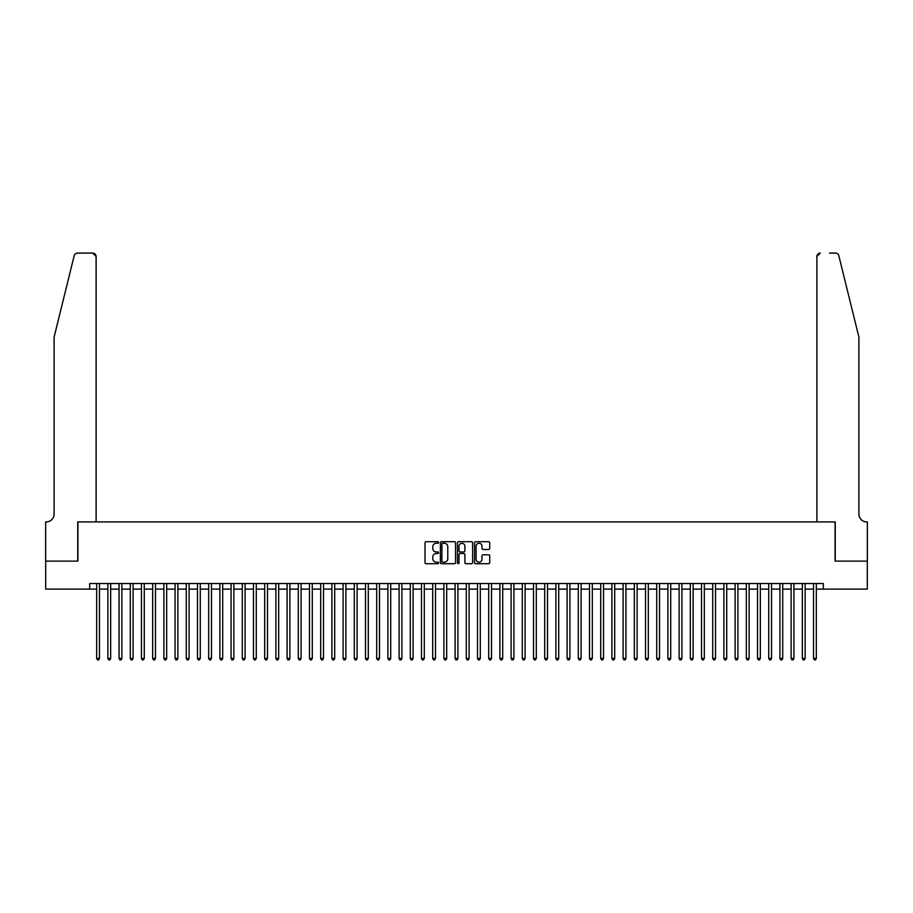 <?xml version="1.0" encoding="UTF-8"?>
<svg xmlns="http://www.w3.org/2000/svg" width="913" height="913" viewBox="0 0 913 913"><rect width="100%" height="100%" fill="white"/><g stroke="black" fill="none" stroke-linecap="round" stroke-linejoin="round"><path stroke-width="1.37" d="M438.582 542.493A0.765 0.765 0 0 0 437.806 541.717L426.131 541.717A1.096 1.096 0 0 0 425.024 542.824L425.024 562.613A1.096 1.096 0 0 0 426.131 563.709L437.806 563.709A0.765 0.765 0 0 0 438.582 562.944A0.765 0.765 0 0 0 437.806 562.168L436.3 562.168A3.515 3.515 0 0 1 432.785 558.653L432.785 556.998A3.515 3.515 0 0 1 436.3 553.483L437.806 553.483A0.765 0.765 0 0 0 438.582 552.719A0.765 0.765 0 0 0 437.806 551.943L436.3 551.943A3.515 3.515 0 0 1 432.785 548.428L432.785 546.784A3.515 3.515 0 0 1 436.3 543.258L437.806 543.258A0.765 0.765 0 0 0 438.582 542.493M488.626 549.478A1.096 1.096 0 0 0 489.733 548.371L489.733 542.824A1.096 1.096 0 0 0 488.626 541.717L475.662 541.717A1.096 1.096 0 0 0 474.555 542.824L474.555 562.613A1.096 1.096 0 0 0 475.662 563.709L488.626 563.709A1.096 1.096 0 0 0 489.733 562.613L489.733 555.903A1.096 1.096 0 0 0 488.626 554.807L483.08 554.807A1.096 1.096 0 0 0 481.984 555.903L481.984 559.235A2.944 2.944 0 0 1 479.04 562.168A2.944 2.944 0 0 1 476.095 559.235L476.095 546.202A2.944 2.944 0 0 1 479.04 543.258A2.944 2.944 0 0 1 481.984 546.202L481.984 548.371A1.096 1.096 0 0 0 483.08 549.478L488.626 549.478M89.668 589.125L45.707 589.125L45.707 561.118L77.913 561.118L77.913 521.916L835.087 521.916L835.087 561.118L867.293 561.118L867.293 589.125L823.332 589.125L823.332 583.521L89.668 583.521L89.668 589.125L96.675 589.125M455.541 542.824A1.096 1.096 0 0 0 454.434 541.717L441.47 541.717A1.096 1.096 0 0 0 440.363 542.824L440.363 562.613A1.096 1.096 0 0 0 441.47 563.709L454.434 563.709A1.096 1.096 0 0 0 455.541 562.613L455.541 542.824M458.566 541.717L471.53 541.717A1.096 1.096 0 0 1 472.637 542.824L472.637 562.613A1.096 1.096 0 0 1 471.53 563.709L465.984 563.709A1.096 1.096 0 0 1 464.888 562.613L464.888 554.59A1.096 1.096 0 0 0 463.781 553.483L460.106 553.483A1.096 1.096 0 0 0 458.999 554.59L458.999 562.944A0.765 0.765 0 0 1 458.235 563.709A0.765 0.765 0 0 1 457.459 562.944L457.459 542.824A1.096 1.096 0 0 1 458.566 541.717M99.471 589.125L107.871 589.125M110.667 589.125L119.067 589.125M121.874 589.125L130.274 589.125M133.07 589.125L141.469 589.125M144.277 589.125L152.676 589.125M155.472 589.125L163.872 589.125M166.68 589.125L175.079 589.125M177.875 589.125L186.275 589.125M189.082 589.125L197.482 589.125M200.278 589.125L208.678 589.125M211.485 589.125L219.885 589.125M222.681 589.125L231.08 589.125M233.876 589.125L242.287 589.125M245.083 589.125L253.483 589.125M256.279 589.125L264.679 589.125M267.486 589.125L275.886 589.125M278.682 589.125L287.081 589.125M289.889 589.125L298.289 589.125M301.085 589.125L309.484 589.125M312.292 589.125L320.691 589.125M323.487 589.125L331.887 589.125M334.694 589.125L343.094 589.125M345.89 589.125L354.29 589.125M357.097 589.125L365.497 589.125M368.293 589.125L376.692 589.125M379.488 589.125L387.899 589.125M390.696 589.125L399.095 589.125M401.891 589.125L410.291 589.125M413.098 589.125L421.498 589.125M424.294 589.125L432.694 589.125M435.501 589.125L443.901 589.125M446.697 589.125L455.096 589.125M457.904 589.125L466.303 589.125M469.099 589.125L477.499 589.125M480.306 589.125L488.706 589.125M491.502 589.125L499.902 589.125M502.709 589.125L511.109 589.125M513.905 589.125L522.304 589.125M525.101 589.125L533.512 589.125M536.308 589.125L544.707 589.125M547.503 589.125L555.903 589.125M558.71 589.125L567.11 589.125M569.906 589.125L578.306 589.125M581.113 589.125L589.513 589.125M592.309 589.125L600.708 589.125M603.516 589.125L611.915 589.125M614.711 589.125L623.111 589.125M625.919 589.125L634.318 589.125M637.114 589.125L645.514 589.125M648.321 589.125L656.721 589.125M659.517 589.125L667.917 589.125M670.713 589.125L679.124 589.125M681.92 589.125L690.319 589.125M693.115 589.125L701.515 589.125M704.322 589.125L712.722 589.125M715.518 589.125L723.918 589.125M726.725 589.125L735.125 589.125M737.921 589.125L746.32 589.125M749.128 589.125L757.528 589.125M760.324 589.125L768.723 589.125M771.531 589.125L779.93 589.125M782.726 589.125L791.126 589.125M793.933 589.125L802.333 589.125M805.129 589.125L813.529 589.125M816.325 589.125L823.332 589.125M442.679 543.258A0.765 0.765 0 0 0 441.903 544.034L441.903 561.404A0.765 0.765 0 0 0 442.679 562.168L444.266 562.168A3.515 3.515 0 0 0 447.792 558.653L447.792 546.784A3.515 3.515 0 0 0 444.266 543.258L442.679 543.258M464.888 546.259A2.944 2.944 0 0 0 461.944 543.315A2.944 2.944 0 0 0 458.999 546.259L458.999 550.847A1.096 1.096 0 0 0 460.106 551.943L463.781 551.943A1.096 1.096 0 0 0 464.888 550.847L464.888 546.259M99.471 583.521L99.471 658.456L96.675 658.456L96.675 583.521M99.471 658.456L98.627 659.905L97.508 659.905L96.675 658.456M74.193 255.651C75.049 253.803 75.049 253.803 74.193 255.651C75.049 253.803 75.049 253.803 74.193 255.651L54.107 337.102L54.107 514.076A7.84 7.84 0 0 1 46.266 521.916L45.65 521.916L45.65 561.118L77.742 561.118L77.742 521.916L96.105 521.916L96.105 256.45A3.355 3.355 0 0 0 92.749 253.095L77.457 253.095A3.355 3.355 0 0 0 74.193 255.651M83.448 253.095L92.749 253.095L96.105 256.45L96.105 521.916M54.107 514.076A7.84 7.84 0 0 1 46.266 521.916M852.731 312.12L838.807 255.651L858.893 337.102L858.893 514.076A7.84 7.84 0 0 0 866.734 521.916L867.35 521.916L867.35 561.118L835.258 561.118L835.258 521.916L816.895 521.916L816.895 256.45L816.895 521.916M829.552 253.095L835.543 253.095A3.355 3.355 0 0 1 838.807 255.651M820.251 253.095A3.355 3.355 0 0 0 816.895 256.45L820.251 253.095M858.893 514.076A7.84 7.84 0 0 0 866.734 521.916M110.667 583.521L110.667 658.456L107.871 658.456L107.871 583.521M110.667 658.456L109.834 659.905L108.715 659.905L107.871 658.456M121.874 583.521L121.874 658.456L119.067 658.456L119.067 583.521M121.874 658.456L121.03 659.905L119.911 659.905L119.067 658.456M133.07 583.521L133.07 658.456L130.274 658.456L130.274 583.521M133.07 658.456L132.237 659.905L131.118 659.905L130.274 658.456M144.277 583.521L144.277 658.456L141.469 658.456L141.469 583.521M144.277 658.456L143.432 659.905L142.314 659.905L141.469 658.456M155.472 583.521L155.472 658.456L152.676 658.456L152.676 583.521M155.472 658.456L154.639 659.905L153.51 659.905L152.676 658.456M166.68 583.521L166.68 658.456L163.872 658.456L163.872 583.521M166.68 658.456L165.835 659.905L164.717 659.905L163.872 658.456M177.875 583.521L177.875 658.456L175.079 658.456L175.079 583.521M177.875 658.456L177.042 659.905L175.912 659.905L175.079 658.456M189.082 583.521L189.082 658.456L186.275 658.456L186.275 583.521M189.082 658.456L188.238 659.905L187.119 659.905L186.275 658.456M200.278 583.521L200.278 658.456L197.482 658.456L197.482 583.521M200.278 658.456L199.433 659.905L198.315 659.905L197.482 658.456M211.485 583.521L211.485 658.456L208.678 658.456L208.678 583.521M211.485 658.456L210.641 659.905L209.522 659.905L208.678 658.456M222.681 583.521L222.681 658.456L219.885 658.456L219.885 583.521M222.681 658.456L221.836 659.905L220.718 659.905L219.885 658.456M233.876 583.521L233.876 658.456L231.08 658.456L231.08 583.521M233.876 658.456L233.043 659.905L231.925 659.905L231.08 658.456M245.083 583.521L245.083 658.456L242.287 658.456L242.287 583.521M245.083 658.456L244.239 659.905L243.12 659.905L242.287 658.456M256.279 583.521L256.279 658.456L253.483 658.456L253.483 583.521M256.279 658.456L255.446 659.905L254.328 659.905L253.483 658.456M267.486 583.521L267.486 658.456L264.679 658.456L264.679 583.521M267.486 658.456L266.642 659.905L265.523 659.905L264.679 658.456M278.682 583.521L278.682 658.456L275.886 658.456L275.886 583.521M278.682 658.456L277.849 659.905L276.73 659.905L275.886 658.456M289.889 583.521L289.889 658.456L287.081 658.456L287.081 583.521M289.889 658.456L289.044 659.905L287.926 659.905L287.081 658.456M301.085 583.521L301.085 658.456L298.289 658.456L298.289 583.521M301.085 658.456L300.251 659.905L299.122 659.905L298.289 658.456M312.292 583.521L312.292 658.456L309.484 658.456L309.484 583.521M312.292 658.456L311.447 659.905L310.329 659.905L309.484 658.456M323.487 583.521L323.487 658.456L320.691 658.456L320.691 583.521M323.487 658.456L322.654 659.905L321.524 659.905L320.691 658.456M334.694 583.521L334.694 658.456L331.887 658.456L331.887 583.521M334.694 658.456L333.85 659.905L332.731 659.905L331.887 658.456M345.89 583.521L345.89 658.456L343.094 658.456L343.094 583.521M345.89 658.456L345.046 659.905L343.927 659.905L343.094 658.456M357.097 583.521L357.097 658.456L354.29 658.456L354.29 583.521M357.097 658.456L356.253 659.905L355.134 659.905L354.29 658.456M368.293 583.521L368.293 658.456L365.497 658.456L365.497 583.521M368.293 658.456L367.448 659.905L366.33 659.905L365.497 658.456M379.488 583.521L379.488 658.456L376.692 658.456L376.692 583.521M379.488 658.456L378.655 659.905L377.537 659.905L376.692 658.456M390.696 583.521L390.696 658.456L387.899 658.456L387.899 583.521M390.696 658.456L389.851 659.905L388.733 659.905L387.899 658.456M401.891 583.521L401.891 658.456L399.095 658.456L399.095 583.521M401.891 658.456L401.058 659.905L399.94 659.905L399.095 658.456M413.098 583.521L413.098 658.456L410.291 658.456L410.291 583.521M413.098 658.456L412.254 659.905L411.135 659.905L410.291 658.456M424.294 583.521L424.294 658.456L421.498 658.456L421.498 583.521M424.294 658.456L423.461 659.905L422.342 659.905L421.498 658.456M435.501 583.521L435.501 658.456L432.694 658.456L432.694 583.521M435.501 658.456L434.656 659.905L433.538 659.905L432.694 658.456M446.697 583.521L446.697 658.456L443.901 658.456L443.901 583.521M446.697 658.456L445.864 659.905L444.734 659.905L443.901 658.456M457.904 583.521L457.904 658.456L455.096 658.456L455.096 583.521M457.904 658.456L457.059 659.905L455.941 659.905L455.096 658.456M469.099 583.521L469.099 658.456L466.303 658.456L466.303 583.521M469.099 658.456L468.266 659.905L467.136 659.905L466.303 658.456M480.306 583.521L480.306 658.456L477.499 658.456L477.499 583.521M480.306 658.456L479.462 659.905L478.344 659.905L477.499 658.456M491.502 583.521L491.502 658.456L488.706 658.456L488.706 583.521M491.502 658.456L490.658 659.905L489.539 659.905L488.706 658.456M502.709 583.521L502.709 658.456L499.902 658.456L499.902 583.521M502.709 658.456L501.865 659.905L500.746 659.905L499.902 658.456M513.905 583.521L513.905 658.456L511.109 658.456L511.109 583.521M513.905 658.456L513.06 659.905L511.942 659.905L511.109 658.456M525.101 583.521L525.101 658.456L522.304 658.456L522.304 583.521M525.101 658.456L524.267 659.905L523.149 659.905L522.304 658.456M536.308 583.521L536.308 658.456L533.512 658.456L533.512 583.521M536.308 658.456L535.463 659.905L534.345 659.905L533.512 658.456M547.503 583.521L547.503 658.456L544.707 658.456L544.707 583.521M547.503 658.456L546.67 659.905L545.552 659.905L544.707 658.456M558.71 583.521L558.71 658.456L555.903 658.456L555.903 583.521M558.71 658.456L557.866 659.905L556.747 659.905L555.903 658.456M569.906 583.521L569.906 658.456L567.11 658.456L567.11 583.521M569.906 658.456L569.073 659.905L567.954 659.905L567.11 658.456M581.113 583.521L581.113 658.456L578.306 658.456L578.306 583.521M581.113 658.456L580.269 659.905L579.15 659.905L578.306 658.456M592.309 583.521L592.309 658.456L589.513 658.456L589.513 583.521M592.309 658.456L591.476 659.905L590.346 659.905L589.513 658.456M603.516 583.521L603.516 658.456L600.708 658.456L600.708 583.521M603.516 658.456L602.671 659.905L601.553 659.905L600.708 658.456M614.711 583.521L614.711 658.456L611.915 658.456L611.915 583.521M614.711 658.456L613.878 659.905L612.749 659.905L611.915 658.456M625.919 583.521L625.919 658.456L623.111 658.456L623.111 583.521M625.919 658.456L625.074 659.905L623.956 659.905L623.111 658.456M637.114 583.521L637.114 658.456L634.318 658.456L634.318 583.521M637.114 658.456L636.27 659.905L635.151 659.905L634.318 658.456M648.321 583.521L648.321 658.456L645.514 658.456L645.514 583.521M648.321 658.456L647.477 659.905L646.358 659.905L645.514 658.456M659.517 583.521L659.517 658.456L656.721 658.456L656.721 583.521M659.517 658.456L658.672 659.905L657.554 659.905L656.721 658.456M670.713 583.521L670.713 658.456L667.917 658.456L667.917 583.521M670.713 658.456L669.88 659.905L668.761 659.905L667.917 658.456M681.92 583.521L681.92 658.456L679.124 658.456L679.124 583.521M681.92 658.456L681.075 659.905L679.957 659.905L679.124 658.456M693.115 583.521L693.115 658.456L690.319 658.456L690.319 583.521M693.115 658.456L692.282 659.905L691.164 659.905L690.319 658.456M704.322 583.521L704.322 658.456L701.515 658.456L701.515 583.521M704.322 658.456L703.478 659.905L702.359 659.905L701.515 658.456M715.518 583.521L715.518 658.456L712.722 658.456L712.722 583.521M715.518 658.456L714.685 659.905L713.567 659.905L712.722 658.456M726.725 583.521L726.725 658.456L723.918 658.456L723.918 583.521M726.725 658.456L725.881 659.905L724.762 659.905L723.918 658.456M737.921 583.521L737.921 658.456L735.125 658.456L735.125 583.521M737.921 658.456L737.088 659.905L735.958 659.905L735.125 658.456M749.128 583.521L749.128 658.456L746.32 658.456L746.32 583.521M749.128 658.456L748.283 659.905L747.165 659.905L746.32 658.456M760.324 583.521L760.324 658.456L757.528 658.456L757.528 583.521M760.324 658.456L759.49 659.905L758.361 659.905L757.528 658.456M771.531 583.521L771.531 658.456L768.723 658.456L768.723 583.521M771.531 658.456L770.686 659.905L769.568 659.905L768.723 658.456M782.726 583.521L782.726 658.456L779.93 658.456L779.93 583.521M782.726 658.456L781.882 659.905L780.763 659.905L779.93 658.456M793.933 583.521L793.933 658.456L791.126 658.456L791.126 583.521M793.933 658.456L793.089 659.905L791.97 659.905L791.126 658.456M805.129 583.521L805.129 658.456L802.333 658.456L802.333 583.521M805.129 658.456L804.285 659.905L803.166 659.905L802.333 658.456M816.325 583.521L816.325 658.456L813.529 658.456L813.529 583.521M816.325 658.456L815.492 659.905L814.373 659.905L813.529 658.456"/></g></svg>

